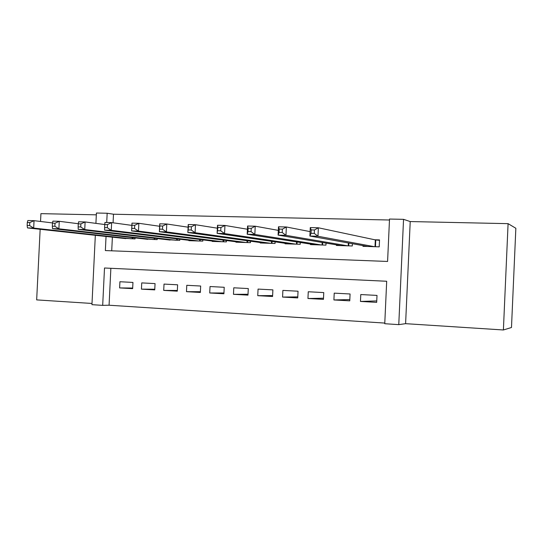 <?xml version="1.0" encoding="UTF-8"?>
<svg xmlns="http://www.w3.org/2000/svg" width="543" height="543" viewBox="0 0 543 543"><rect width="100%" height="100%" fill="white"/><g stroke="black" fill="none" stroke-linecap="round" stroke-linejoin="round"><path stroke-width="0.81" d="M386.691 281.26L110.867 268.303L109.075 305.22L102.688 305.37L91.95 304.671L95.33 235.302M40.155 229.295L36.666 299.892L92.005 303.462M508.085 223.655L515.85 228.27L511.486 327.504L503.395 329.974L508.085 223.655L410.216 221.558L403.544 219.338L398.772 324.633L384.756 323.716L386.691 281.254L104.507 267.998L102.688 305.37M410.216 221.558L405.601 323.669L503.395 329.974M405.601 323.669L398.772 324.633M109.075 305.22L384.79 323.078M96.328 214.831L40.929 213.643L40.542 221.463M376.754 300.917L360.457 301.446L376.686 302.356L377.005 295.412L360.776 294.55L360.457 301.446M349.821 299.566L333.904 299.953L349.767 300.842L350.079 293.98L334.216 293.139L333.904 299.953M323.506 298.222L307.949 298.494L323.452 299.363L323.764 292.582L308.261 291.754L307.949 298.494M297.781 296.885L282.57 297.069L297.734 297.924L298.039 291.211L282.883 290.403L282.57 297.069M272.627 295.562L257.755 295.677L272.579 296.505L272.891 289.874L258.061 289.086L257.755 295.677M248.022 294.258L233.476 294.313L247.981 295.127L248.287 288.564L233.782 287.797L233.476 294.313M223.954 292.976L209.72 292.976L223.913 293.777L224.218 287.288L210.026 286.528L209.72 292.976M200.401 291.713L186.473 291.672L200.36 292.453L200.666 286.032L186.778 285.292L186.473 291.672M177.344 290.471L163.714 290.396L177.317 291.157L177.615 284.803L164.02 284.084L163.714 290.396M154.782 289.243L141.438 289.141L154.748 289.887L155.054 283.602L141.737 282.896L141.438 289.141M132.954 282.428L119.915 281.736L119.616 287.919L132.655 288.645L132.954 282.428M389.474 220.003L113.494 214.22L113.073 222.806M112.381 237.155L111.715 250.818M363.009 245.633L362.982 246.325L379.218 246.848L379.53 239.918L374.772 239.775M352.387 243.712L352.278 245.979L336.416 245.463L336.443 244.845M326.051 243.115L325.956 245.124L310.447 244.615L310.474 244.065M300.306 242.49L300.225 244.282L285.055 243.793L285.082 243.298M275.131 241.845L275.057 243.468L260.226 242.986L260.246 242.531M250.513 241.187L250.445 242.667L235.934 242.198L235.954 241.784M226.431 240.529L226.363 241.886L212.17 241.425L212.184 241.044M202.865 239.87L202.804 241.119L188.91 240.671L188.923 240.311M179.794 239.212L179.74 240.373L166.151 239.599M157.212 238.56L157.165 239.639L143.861 238.9M135.105 237.915L135.058 238.92L122.026 238.207M95.914 223.37L96.416 213.026L107.168 213.243L106.72 222.487M113.494 214.22L107.168 213.243M106.041 236.47L105.356 250.567L387.587 261.454L389.514 219.053L403.544 219.338M110.867 268.303L104.507 267.998M132.682 288.048L119.616 287.919M311.051 233.307L314.295 233.395L314.451 229.988L311.207 229.906L311.051 233.307L309.883 236.035L310.277 227.585L318.361 227.782L317.974 236.266L309.883 236.035L367.692 246.474M379.509 240.332L375.322 239.891L318.361 227.782L314.451 229.988M374.46 246.698L317.974 236.266L314.295 233.395M310.277 227.585L311.207 229.906M279.082 232.424L282.238 232.513L282.394 229.153L279.238 229.071L279.082 232.424L278.097 235.119L278.491 226.784L286.351 226.981L285.964 235.343L278.097 235.119L341.018 245.612M310.087 231.61L286.351 226.981L282.394 229.153M347.629 245.823L285.964 235.343L282.238 232.513M278.491 226.784L279.238 229.071M247.995 231.569L251.063 231.651L251.219 228.345L248.151 228.264L247.995 231.569L247.194 234.23L247.574 226.017L255.224 226.207L254.837 234.454L247.194 234.23L314.947 244.764M278.321 230.375L255.224 226.207L251.219 228.345M321.408 244.974L254.837 234.454L251.063 231.651M247.574 226.017L248.151 228.264M217.757 230.734L220.743 230.816L220.892 227.558L217.906 227.476L217.119 233.368L217.505 225.264L224.945 225.447L224.558 233.578L217.119 233.368L289.46 243.936M247.425 229.241L224.945 225.447L220.892 227.558M295.779 244.14L224.558 233.578L220.743 230.816M217.505 225.264L217.906 227.476M188.326 229.927L191.238 230.008L191.387 226.784L188.482 226.709L187.851 232.526L188.231 224.53L195.48 224.707L195.093 232.737L187.851 232.526L264.529 243.128M217.363 228.189L195.48 224.707L191.387 226.784M270.713 243.325L195.093 232.737L191.238 230.008M188.231 224.53L188.482 226.709M159.683 229.139L162.513 229.214L162.662 226.037L159.832 225.963L159.357 231.705L159.737 223.818L166.789 223.994L166.409 231.909L159.357 231.705L240.149 242.334M188.109 227.198L166.789 223.994L162.662 226.037M246.196 242.531L166.409 231.909L162.513 229.214M159.737 223.818L159.832 225.963M131.786 228.372L134.542 228.447L134.698 225.311L131.942 225.236L131.61 230.911L131.983 223.119L138.852 223.295L138.479 231.108L131.61 230.911L216.29 241.56M159.622 226.268L138.852 223.295L134.698 225.311M222.209 241.75L138.479 231.108L134.542 228.447M131.983 223.119L131.942 225.236M78.28 223.845L78.131 226.893L80.751 226.967L80.9 223.913L78.28 223.845L78.586 221.788L85.115 221.951L104.765 224.53L104.616 227.626L107.297 227.693L107.453 224.598L104.765 224.53L104.942 222.447L111.634 222.61L111.261 230.327L104.568 230.137L192.941 240.8M131.874 225.386L111.634 222.61L107.453 224.598M198.731 240.99L111.261 230.327L107.297 227.693M104.568 230.137L104.616 227.626M175.756 240.244L84.742 229.567L78.219 229.377L170.088 240.06M80.9 223.913L85.115 221.951L84.742 229.567L80.751 226.967M78.219 229.377L78.131 226.893M52.467 223.173L52.318 226.187L54.87 226.255L55.019 223.234L52.467 223.173L52.895 221.144L59.262 221.3L58.888 228.82L52.528 228.637L147.71 239.327M78.301 223.716L59.262 221.3L55.019 223.234M153.262 239.511L58.888 228.82L54.87 226.255M52.528 228.637L52.318 226.187M27.299 222.515L27.15 225.488L29.641 225.562L29.784 222.582L27.299 222.515L27.842 220.519L34.046 220.668L33.68 228.094L27.476 227.917L125.8 238.621M52.522 222.929L34.046 220.668L29.784 222.582M131.23 238.798L33.68 228.094L29.641 225.562M27.476 227.917L27.15 225.488M375.77 239.952L375.464 246.726M375.322 239.891L375.009 246.712M348.837 243.067L348.708 245.857M348.368 242.986L348.233 245.843M322.671 242.551L322.556 245.008M322.182 242.47L322.067 244.995M297.089 241.988L296.987 244.18M296.587 241.906L296.478 244.16M272.077 241.397L271.982 243.366M271.554 241.316L271.459 243.352M247.608 240.787L247.527 242.572M247.072 240.712L246.984 242.558M223.668 240.169L223.594 241.798M223.119 240.094L223.037 241.778M200.245 239.538L200.177 241.038M199.675 239.47L199.6 241.017M177.317 238.913L177.249 240.291M176.733 238.845L176.665 240.271M154.864 238.289L154.803 239.558M154.266 238.221L154.205 239.538M132.879 237.664L132.818 238.845M132.268 237.596L132.207 238.825"/></g></svg>
